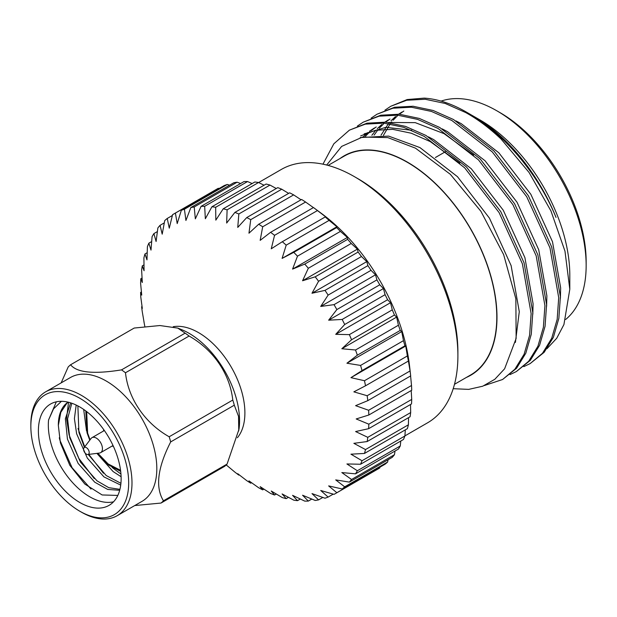 <?xml version="1.0" encoding="UTF-8"?>
<svg xmlns="http://www.w3.org/2000/svg" width="617" height="617" viewBox="0 0 617 617"><rect width="100%" height="100%" fill="white"/><g stroke="black" fill="none" stroke-linecap="round" stroke-linejoin="round"><path stroke-width="0.93" d="M163.451 500.803L227.064 464.084L238.987 429.27A71.518 41.293 -120 0 0 235.725 396.345A71.518 41.293 -120 0 0 181.421 329.555L177.812 328.105L159.911 325.537L134.205 328.043L70.593 364.763C76.801 372.653 93.776 374.357 121.534 369.876A82.871 47.848 60 0 1 125.482 372.761C128.267 398.675 144.856 423.108 169.174 436.767A82.871 47.848 60 0 1 169.968 439.343A82.871 47.848 60 0 1 170.693 441.903C157.566 467.671 155.152 487.307 163.451 500.803A82.871 47.848 60 0 1 161.022 503.056L134.745 505.554M121.534 369.876L185.139 333.149L177.812 328.105M185.139 333.149A82.871 47.848 60 0 1 189.095 336.034L125.482 372.761M238.756 430.921L238.54 416.375L234.306 405.176A82.871 47.848 -120 0 0 233.573 402.616A82.871 47.848 -120 0 0 232.786 400.047C229.871 373.917 213.567 349.893 189.095 336.034M79.763 511.2L81.421 512.156A71.518 41.293 -120 0 0 117.176 515.696L142.003 501.366A71.518 41.293 -120 0 0 152.985 444.117A71.518 41.293 -120 0 0 70.485 377.496L45.666 391.826A71.518 41.293 -120 0 0 30.85 424.565L30.85 426.478A69.173 39.943 60 0 1 70.245 393.816A69.173 39.943 60 0 1 124.973 459.249A69.173 39.943 60 0 1 79.763 511.2A69.173 39.943 60 0 1 34.56 450.186A69.173 39.943 60 0 1 30.85 426.478M61.16 382.879L68.163 367.015A82.871 47.848 60 0 1 70.593 364.763M117.176 515.696A71.518 41.293 -120 0 0 128.159 458.446A71.518 41.293 -120 0 0 45.666 391.826M103.432 473.231L88.802 454.397M84.737 446.824L77.997 428.476M94.239 478.537L78.899 458.485L69.112 434.962L66.559 418.719L68.518 402.253M91.015 489.088L72.112 467.763L59.918 440.268L59.286 437.762M41.532 450.888A58.507 33.781 -120 0 0 109.016 505.385A58.507 33.781 -120 0 0 118.001 458.554A58.507 33.781 -120 0 0 50.509 404.05A58.507 33.781 -120 0 0 41.532 450.888M61.407 401.312L53.548 408.84L48.581 419.922A58.507 33.781 -120 0 0 51.458 445.15A58.507 33.781 -120 0 0 113.559 501.791M48.581 419.922L56.324 401.821M117.824 495.42L102.137 494.957L84.838 484.067L69.821 465.311L60.412 442.898L58.337 425.445A51.427 29.693 -120 0 1 68.047 402.137M103.486 431.028A10.998 6.347 60 0 1 103.764 429.663M83.981 447.819L91.085 438.463A8.661 4.998 60 0 1 91.987 437.669A8.661 4.998 60 0 1 101.975 445.729A8.661 4.998 60 0 1 100.64 452.662A8.661 4.998 60 0 1 99.499 453.04L87.853 454.513A3.98 2.298 60 0 1 83.789 450.634A3.98 2.298 60 0 1 83.981 447.819A3.98 2.298 60 0 1 86.604 447.788A3.98 2.298 60 0 1 88.987 451.158A3.98 2.298 60 0 1 87.853 454.513M237.391 437.738A65.525 37.83 -120 0 0 244.895 412.889A65.525 37.83 -120 0 0 198.558 332.632A65.525 37.83 -120 0 0 173.238 326.709M357.783 178.598L354.474 176.693L357.783 178.598A141.586 81.745 60 0 1 457.899 352.014L457.899 355.832A146.268 84.452 -120 0 0 354.474 176.693L354.474 176.693A146.268 84.452 -120 0 0 281.337 169.444L258.646 182.547M404.922 435.887L427.604 422.792A146.268 84.452 -120 0 0 457.899 355.832M454.482 384.306L470.617 374.989A126.377 72.96 -120 0 0 489.983 273.724A126.377 72.96 -120 0 0 407.428 162.356A126.377 72.96 -120 0 0 344.24 156.101L328.105 165.41M340.021 158.53A126.655 73.13 60 0 1 407.428 162.132A126.655 73.13 60 0 1 491.263 277.581A126.655 73.13 60 0 1 466.398 377.427M453.202 388.695L468.704 389.381L482.725 386.211L494.819 379.285L504.621 368.781L516.136 338.425L515.858 298.775L503.642 254.605L480.913 211.315L450.333 174.31L415.488 148.165L387.815 137.606L362.58 137.036L341.648 146.406L326.678 165.04M322.969 164.176L333.828 143.815L349.392 130.156L365.318 124.14L383.805 123.138L403.85 127.357L424.249 136.403L464.694 167.847L499.107 212.61L522.391 263.806L531.129 313.559L529.594 335.262L524.118 354.22L514.894 369.213L502.554 379.517L484.391 385.532M349.392 130.156L366.999 123.176L385.486 122.174L405.523 126.392L425.923 135.439L466.367 166.883L500.78 211.646L524.064 262.834L532.803 312.588L531.268 334.298L525.792 353.248L516.568 368.249L502.554 379.517M357.359 126.099L363.182 122.189L379.108 116.181L397.603 115.178L417.64 119.397L438.039 128.444L478.483 159.888L512.897 204.651L536.181 255.839L544.919 305.592L543.384 327.303L537.908 346.253L528.684 361.253L516.344 371.557L510.02 374.596M363.182 122.189L380.782 115.209L399.276 114.214L419.313 118.433L439.713 127.472L480.157 158.916L514.57 203.687L537.854 254.875L546.593 304.628L545.058 326.339L539.582 345.289L530.358 360.289L516.344 371.557M371.149 118.14L376.972 114.23L392.898 108.214L411.392 107.219L431.43 111.43L451.829 120.477L492.273 151.921L526.687 196.692L549.971 247.88L558.709 297.633L557.174 319.344L551.698 338.293L542.474 353.294L530.134 363.598L523.81 366.629M376.972 114.23L394.572 107.25L413.066 106.247L433.103 110.466L453.503 119.513L493.947 150.957L528.36 195.72L551.644 246.916L560.383 296.669L558.848 318.372L553.372 337.329L544.148 352.322L530.134 363.598M384.946 110.181L390.762 106.271L406.688 100.255L425.182 99.252L445.219 103.471L465.619 112.518C477.581 119.127 489.428 127.997 501.166 139.133A146.268 84.452 60 0 0 466.375 112.086A146.268 84.452 60 0 0 424.188 98.118L407.174 99.553L390.762 106.271M546.986 348.698L556.727 338.255L563.93 324.55L569.799 289.25L569.799 275.213A126.655 73.13 -120 0 0 480.242 120.091L473.879 116.42A135.655 78.32 -120 0 0 471.319 114.978M466.375 112.086L468.558 113.343C504.367 133.773 538.302 174.295 556.025 217.415A135.655 78.32 -120 0 0 473.879 116.42L480.242 120.091M569.799 289.25L564.971 251.134L550.958 210.96L529.062 172.467L501.166 139.133M565.681 319.452A126.377 72.96 -120 0 0 586.15 265.549A126.377 72.96 -120 0 0 496.793 110.767A126.377 72.96 -120 0 0 496.785 110.767A126.377 72.96 -120 0 0 441.078 101.111M586.15 265.549L586.15 261.724A121.696 70.261 -120 0 0 500.102 112.68A121.696 70.261 -120 0 0 500.094 112.68L496.793 110.767L500.102 112.68M368.619 410.266L411.516 385.494A161.484 93.229 -120 0 1 411.724 390.245L368.827 415.01A161.484 93.229 -120 0 0 368.619 410.266L355.608 405.662L367.786 400.664L410.683 375.9A161.484 93.229 -120 0 0 410.667 375.738L409.534 365.835A146.268 84.452 -120 0 0 321.627 213.575L313.613 207.644A161.484 93.229 -120 0 0 313.49 207.543L270.593 232.316A161.484 93.229 -120 0 1 274.55 235.324L271.256 248.79L282.324 241.717L325.221 216.953L326.054 217.153L317.454 210.559A161.484 93.229 -120 0 0 313.613 207.644M313.405 207.597L305.585 202.029A161.484 93.229 -120 0 0 301.582 199.468L258.685 224.241A161.484 93.229 -120 0 1 262.688 226.794L260.173 240.36L270.593 232.316M410.667 375.738A161.484 93.229 -120 0 0 410.058 370.956L408.408 361.03A161.484 93.229 -120 0 0 407.367 355.955L405.747 346.014L404.914 345.821A161.484 93.229 -120 0 0 403.472 340.661L401.721 331.591L400.248 330.419A161.484 93.229 -120 0 0 398.42 325.236L396.631 317.099L394.448 315.002A161.484 93.229 -120 0 0 392.265 309.857L390.515 302.7L387.599 299.739A161.484 93.229 -120 0 0 385.07 294.679L383.45 288.555L379.756 284.792A161.484 93.229 -120 0 0 376.918 279.879L375.514 274.804L371.018 270.339A161.484 93.229 -120 0 0 367.902 265.618L366.791 261.608L361.469 256.518A161.484 93.229 -120 0 0 358.107 252.052L357.374 249.114L351.227 243.491A161.484 93.229 -120 0 0 347.656 239.327L347.371 237.46L340.399 231.406A161.484 93.229 -120 0 0 336.651 227.58L336.897 226.763L329.1 220.385A161.484 93.229 -120 0 0 325.221 216.953M411.516 385.494L410.598 375.946M367.786 437.33L410.683 412.565A161.484 93.229 -120 0 1 410.058 416.776L367.161 441.548A161.484 93.229 -120 0 0 367.786 437.33L355.608 431.553L368.619 428.692L411.516 403.919A161.484 93.229 -120 0 0 411.724 399.415L411.2 390.546M410.683 412.565L410.521 404.497M362.017 460.745L404.914 435.98A161.484 93.229 -120 0 1 403.472 439.474L360.575 464.239A161.484 93.229 -120 0 0 362.017 460.745L350.95 454.181L364.47 453.441L407.367 428.676A161.484 93.229 -120 0 0 408.408 424.797L408.554 417.647M404.914 435.98L405.307 429.864M351.551 479.486L394.448 454.714A161.484 93.229 -120 0 1 392.265 457.336L349.369 482.108A161.484 93.229 -120 0 0 351.551 479.486L341.833 472.568L355.523 473.833L398.42 449.068A161.484 93.229 -120 0 0 400.248 445.991L400.795 441.024M394.448 454.714L395.042 451.012M226.663 465.28L234.869 472.105A161.484 93.229 -120 0 0 238.833 475.113L237.753 473.709L246.731 480.635A161.484 93.229 -120 0 0 250.741 483.188L248.96 480.859L258.685 487.777A161.484 93.229 -120 0 0 262.688 489.852L260.173 486.651L270.593 493.453A161.484 93.229 -120 0 0 274.55 495.011L271.256 491.024L282.324 497.595A161.484 93.229 -120 0 0 286.195 498.629L282.1 493.932L293.754 500.156A161.484 93.229 -120 0 0 297.494 500.657L292.581 495.335L304.752 501.12A161.484 93.229 -120 0 0 308.33 501.081L302.577 495.227L315.21 500.464A161.484 93.229 -120 0 0 318.573 499.886L311.994 493.6L324.997 498.204A161.484 93.229 -120 0 0 328.121 497.086L320.717 490.484L334.021 494.356A161.484 93.229 -120 0 0 335.455 493.561A161.484 93.229 -120 0 0 336.859 492.721L328.653 485.903L342.173 488.972L385.07 464.208A161.484 93.229 -120 0 0 387.599 462.064L388.093 459.75M335.455 493.561L378.352 468.797A161.484 93.229 -120 0 0 379.756 467.956L379.979 467.146M342.173 488.972A161.484 93.229 -120 0 0 344.695 486.828L387.599 462.064M349.369 482.108L335.717 479.903L344.695 486.828M355.523 473.833A161.484 93.229 -120 0 0 357.343 470.756L400.248 445.991M360.575 464.239L346.924 463.961L357.343 470.756M364.47 453.441A161.484 93.229 -120 0 0 365.511 449.562L408.408 424.797M367.161 441.548L353.857 443.338L365.511 449.562M368.619 428.692A161.484 93.229 -120 0 0 368.827 424.188L411.724 399.415M368.827 415.01L356.194 418.951L368.827 424.188M367.786 400.664A161.484 93.229 -120 0 0 367.161 395.728L410.058 370.956M408.408 361.03L365.511 385.802L353.857 391.849L367.161 395.728M365.511 385.802A161.484 93.229 -120 0 0 364.47 380.728L407.367 355.955M404.914 345.821L362.017 370.586L350.95 377.65L364.47 380.728M362.017 370.586A161.484 93.229 -120 0 0 360.575 365.426L403.472 340.661M400.248 330.419L357.343 355.184L346.924 363.228L360.575 365.426M357.343 355.184A161.484 93.229 -120 0 0 355.523 350.009L398.42 325.236M394.448 315.002L351.551 339.766L341.833 348.736L355.523 350.009M351.551 339.766A161.484 93.229 -120 0 0 349.369 334.622L392.265 309.857M387.599 299.739L344.695 324.503L335.717 334.337L349.369 334.622M344.695 324.503A161.484 93.229 -120 0 0 342.173 319.444L385.07 294.679M379.756 284.792L336.859 309.564L328.653 320.192L342.173 319.444M336.859 309.564A161.484 93.229 -120 0 0 334.021 304.651L376.918 279.879M371.018 270.339L328.121 295.103L320.717 306.441L334.021 304.651M328.121 295.103A161.484 93.229 -120 0 0 324.997 290.383L367.902 265.618M361.469 256.518L318.573 281.283L311.994 293.245L324.997 290.383M318.573 281.283A161.484 93.229 -120 0 0 315.21 276.817L358.107 252.052M351.227 243.491L308.33 268.264L302.577 280.75L315.21 276.817M308.33 268.264A161.484 93.229 -120 0 0 304.752 264.091L347.656 239.327M340.399 231.406L297.494 256.171L292.581 269.097L304.752 264.091M297.494 256.171A161.484 93.229 -120 0 0 293.754 252.353L336.651 227.58M329.1 220.385L286.195 245.157L282.1 258.4L293.754 252.353M286.195 245.157A161.484 93.229 -120 0 0 282.324 241.717M301.057 199.769L293.638 194.887L250.741 219.652L248.96 233.211L258.685 224.241M234.869 212.418L277.766 187.645A161.484 93.229 -120 0 1 281.73 189.211L238.833 213.976A161.484 93.229 -120 0 0 234.869 212.418L226.663 223.045L227.102 209.834A161.484 93.229 -120 0 0 223.223 208.801L266.128 184.028A161.484 93.229 -120 0 1 269.999 185.069L227.102 209.834M250.741 219.652A161.484 93.229 -120 0 0 246.731 217.577L289.635 192.812A161.484 93.229 -120 0 1 293.638 194.887M305.585 202.029L262.688 226.794M317.454 210.559L274.55 235.324M219.104 188.517L218.302 188.301L175.398 213.073A161.484 93.229 -120 0 0 173.971 213.868A161.484 93.229 -120 0 0 172.567 214.708L169.266 228.167L167.246 218.457A161.484 93.229 -120 0 0 164.724 220.601L162.202 234.167L160.058 225.321A161.484 93.229 -120 0 0 157.867 227.951L156.093 241.502L153.895 233.596A161.484 93.229 -120 0 0 152.075 236.673L150.995 250.109L148.844 243.191A161.484 93.229 -120 0 0 147.409 246.684L146.969 259.888L144.956 253.988A161.484 93.229 -120 0 0 143.915 257.867L144.07 270.732L142.265 265.881A161.484 93.229 -120 0 0 141.632 270.099L142.311 282.517L140.807 278.737A161.484 93.229 -120 0 0 140.599 283.242L141.725 295.119L140.599 292.419A161.484 93.229 -120 0 0 140.807 297.163L142.311 308.407L141.632 306.765A161.484 93.229 -120 0 0 142.265 311.701L144.07 322.221M218.302 188.301A161.484 93.229 -120 0 0 216.868 189.103L173.971 213.868M181.305 210.343L224.202 185.57A161.484 93.229 -120 0 1 227.318 184.46L184.421 209.225A161.484 93.229 -120 0 0 181.305 210.343L177.202 223.585L175.398 213.073M164.292 222.876L160.058 225.321M172.367 215.503L167.246 218.457M201.096 206.348L243.993 181.583A161.484 93.229 -120 0 1 247.564 181.545L204.667 206.309A161.484 93.229 -120 0 0 201.096 206.348L195.342 218.842L194.216 206.965A161.484 93.229 -120 0 0 190.846 207.543L233.75 182.779A161.484 93.229 -120 0 1 237.113 182.2L194.216 206.965M211.924 206.772L254.821 182A161.484 93.229 -120 0 1 258.569 182.501L215.672 207.273A161.484 93.229 -120 0 0 211.924 206.772L205.345 218.734L204.667 206.309M157.381 231.583L153.895 233.596M151.674 241.555L148.844 243.191M147.193 252.692L144.956 253.988M143.985 264.886L142.265 265.881M142.057 278.02L140.807 278.737M141.409 291.949L140.599 292.419M142.049 306.526L141.632 306.765M238.833 475.113L239.249 474.874M250.741 483.188L251.559 482.718M262.688 489.852L263.937 489.127M274.55 495.011L276.277 494.016M286.195 498.629L288.44 497.333M297.494 500.657L300.325 499.03M318.573 499.886L322.814 497.441M308.33 501.081L311.816 499.068M336.859 492.721L379.756 467.956M328.121 497.086L333.234 494.132M238.833 213.976L237.753 227.418L246.731 217.577M215.672 207.273L215.827 220.138L223.223 208.801M184.421 209.225L185.925 220.47L190.846 207.543M229.578 185.185L227.318 184.46M240.615 183.534L237.113 182.2M252.145 183.55L247.564 181.545M264.061 185.223L258.569 182.501M276.262 188.517L269.999 185.069M288.64 193.391L281.73 189.211M360.212 137.545L388.617 136.102L419.915 147.571L457.482 176.701L489.466 218.179L511.123 265.618L519.283 311.724L515.403 342.435M364.153 133.889L385.91 127.31L411.678 130.287M428.406 136.851L433.705 139.612L471.272 168.742L503.256 210.22L524.913 257.659L533.073 303.765L532.818 314.254M365.488 136.195L369.845 131.799M371.38 130.48L376.247 126.955M442.196 128.884L447.495 131.652L485.062 160.775L517.046 202.253L538.703 249.692L546.863 295.798L546.608 306.294M374.079 135.146L377.913 129.848M379.278 128.228L383.635 123.84M385.586 122.181L390.037 118.996M455.986 120.924L461.285 123.685L498.86 152.815L530.836 194.293L552.493 241.733L560.652 287.838L560.398 298.327M383.419 135.408L390.114 123.932M390.947 122.829L391.702 121.881M393.068 120.269L397.425 115.873M399.376 114.222L403.827 111.037M402.083 111.993L398.667 114.16M395.512 116.551L391.031 120.724M388.425 123.67L381.013 135.216M388.294 119.953L384.877 122.127M381.722 124.511L377.242 128.683M375.83 130.218L371.866 135.293M473.648 155.122L444.047 133.642L415.226 122.636L388.533 122.49M374.504 127.92L369.514 131.228M367.933 132.47L363.452 136.642M459.858 163.081L430.257 141.601L411.308 133.233L392.69 129.339L375.514 130.287L360.706 135.879M113.466 446.461A10.998 6.347 60 0 1 112.147 446.022M83.681 409.418L86.534 430.99M96.892 453.372L113.119 471.573L121.102 476.717M76.184 405.061L74.41 418.65L76.624 433.759L87.305 458.061L103.926 476.879L120.724 485.109M70.631 402.855L65.379 418.781L67.43 439.065L78.112 463.375L94.733 482.186L107.674 489.428L119.69 490.299M112.117 467.47L120.955 474.049M77.873 405.909L78.922 432.432L84.39 447.279M88.216 454.467L106.224 475.553L120.924 483.319M71.819 403.248L67.585 418.766L69.729 437.738L80.411 462.048L97.031 480.859L108.762 487.669L119.937 489.335M68.202 402.176L66.852 403.294L60.798 412.364L58.337 425.445M227.064 464.084A82.871 47.848 60 0 1 224.634 466.329L161.022 503.056M234.306 405.176L170.693 441.903M169.174 436.767L232.786 400.047M328.653 320.192L383.45 288.555M335.717 334.337L390.515 302.7M311.994 293.245L366.791 261.608M320.717 306.441L375.514 274.804M341.833 348.736L396.631 317.099M346.924 363.228L401.721 331.591M350.95 377.65L405.747 346.014M302.577 280.75L357.374 249.114M292.581 269.097L347.371 237.46M282.1 258.4L336.897 226.763M120.554 470.308L108.091 463.899L97.833 453.256M90.067 439.805L87.629 433.08L86.665 411.601M120.693 471.373L108.515 464.948L97.324 453.318M89.758 440.214L87.036 432.787L85.809 410.945M91.987 437.669L104.366 430.519M435.401 157.512L445.744 151.543M226.2 464.94L227.025 465.65M144.848 326.586L143.931 321.727M100.64 452.662L113.027 445.513"/></g></svg>
